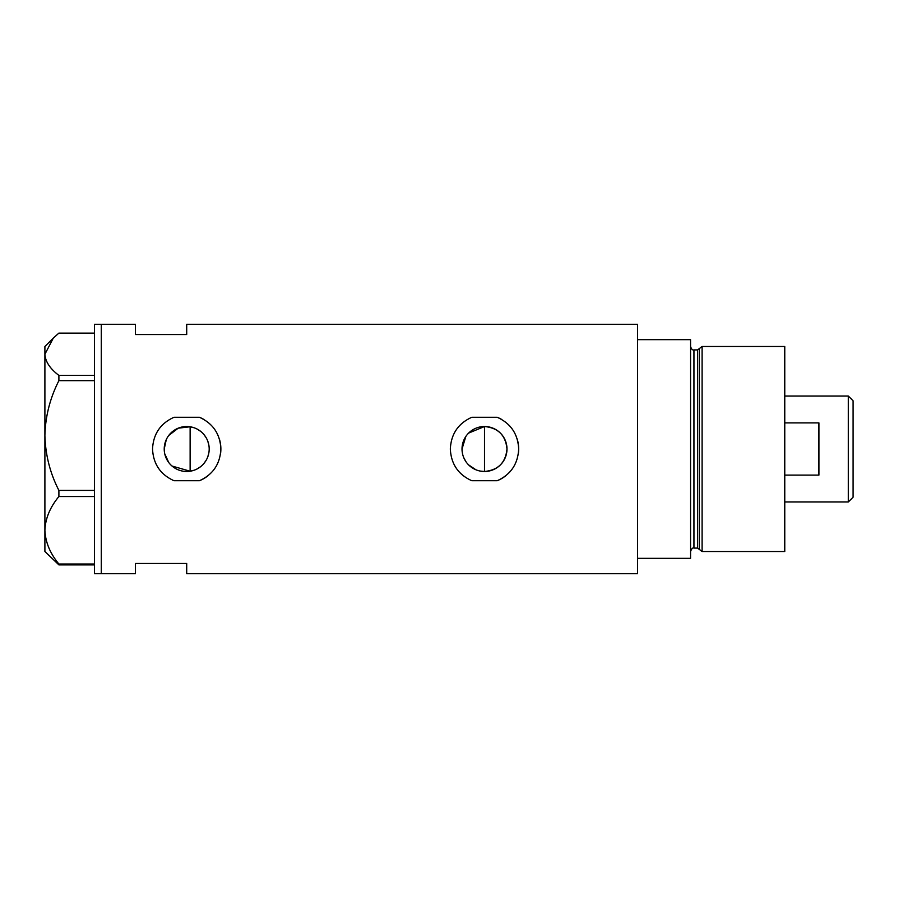 <?xml version="1.0" encoding="UTF-8"?>
<svg xmlns="http://www.w3.org/2000/svg" width="898" height="898" viewBox="0 0 898 898"><rect width="100%" height="100%" fill="white"/><g stroke="black" fill="none" stroke-linecap="round" stroke-linejoin="round"><path stroke-width="1.35" d="M468.599 433.105L484.505 426.516C498.177 427.852 505.664 435.339 506.988 449A22.484 22.484 0 0 0 484.505 426.516A22.484 22.484 0 0 0 462.021 449A22.484 22.484 0 0 0 484.505 471.484A22.484 22.484 0 0 0 506.988 449C505.664 462.661 498.166 470.148 484.505 471.484L480.082 471.046M475.873 469.755L468.599 464.895M465.826 461.516L463.738 457.621M462.459 453.411L462.133 451.211M208.841 452.985L207.775 456.846M206.069 460.427L203.756 463.66M200.928 466.421L197.639 468.655M194.013 470.26L190.129 471.226L172.046 466.04M164.222 449A22.484 22.484 0 0 0 186.705 471.484A22.484 22.484 0 0 0 209.189 449A22.484 22.484 0 0 0 186.705 426.516A22.484 22.484 0 0 0 164.222 449L166.287 439.582M164.749 453.804L168.757 462.549M199.423 417.278L173.999 417.278C160.416 423.441 153.266 434.015 152.537 449C153.277 464.008 160.428 474.582 173.999 480.722L199.423 480.722C212.983 474.593 220.133 464.019 220.874 449C220.167 434.037 213.017 423.463 199.423 417.278A34.169 34.169 0 0 1 203.992 419.523M220.493 454.119A34.169 34.169 0 0 0 219.37 438.954M497.211 417.278L471.787 417.278C458.216 423.441 451.065 434.015 450.336 449C451.077 464.008 458.227 474.582 471.787 480.722L497.211 480.722C510.782 474.593 517.933 464.019 518.674 449C517.966 434.037 510.816 423.463 497.211 417.278A34.169 34.169 0 0 1 501.791 419.523M518.292 454.119A34.169 34.169 0 0 0 517.169 438.954M186.705 334.527L186.705 324.279L637.591 324.279L637.591 558.343L690.551 558.343L690.551 339.657L637.591 339.657L637.591 573.721L186.705 573.721L186.705 563.473L135.452 563.473L135.452 573.721L101.283 573.721L101.283 324.279L101.283 573.721L94.447 573.721L94.447 324.279L135.452 324.279L135.452 334.527L186.705 334.527M194.013 427.74L190.129 426.774L178.208 428.178L168.757 435.463M497.211 480.722A34.169 34.169 0 0 0 505.922 475.626M199.423 480.722A34.169 34.169 0 0 0 208.134 475.626M197.639 429.356L200.928 431.59M203.756 434.34L206.069 437.573M207.775 441.154L208.83 445.015M462.021 449L465.826 436.484M94.447 564.887L58.898 564.887L58.898 564.011C50.097 553.471 45.439 542.224 44.9 530.269C45.383 518.483 50.041 507.235 58.898 496.527L58.898 490.409C50.097 473.257 45.439 454.96 44.9 435.53C45.383 416.358 50.041 398.061 58.898 380.651L58.898 375.398C50.052 368.719 45.394 361.67 44.9 354.261L53.308 338.086L58.898 333.113L94.447 333.113M53.308 338.086L44.9 346.493L44.9 551.507L58.898 564.887M58.898 564.011L94.447 564.011M94.447 496.527L58.898 496.527M58.898 490.409L94.447 490.409M94.447 380.651L58.898 380.651M58.898 375.398L94.447 375.398M190.129 426.774L190.129 471.226M484.505 471.484L484.505 426.516M697.623 548.094L693.963 548.094L693.963 349.906L697.623 349.906L697.623 548.094L699.273 549.363L699.273 348.637L702.079 346.493L702.079 551.507L784.762 551.507L784.762 346.493L702.079 346.493M848.318 396.04L853.1 400.822L853.1 497.178L848.318 501.96L848.318 396.04L784.762 396.04M784.762 475.109L818.931 475.109L818.931 422.891L784.762 422.891M693.963 548.094C692.796 547.488 691.651 548.633 690.551 551.507M693.963 349.906C692.616 350.343 691.471 349.199 690.551 346.493M697.623 349.906L699.273 348.637M699.273 549.363L702.079 551.507M848.318 501.96L784.762 501.96"/></g></svg>
